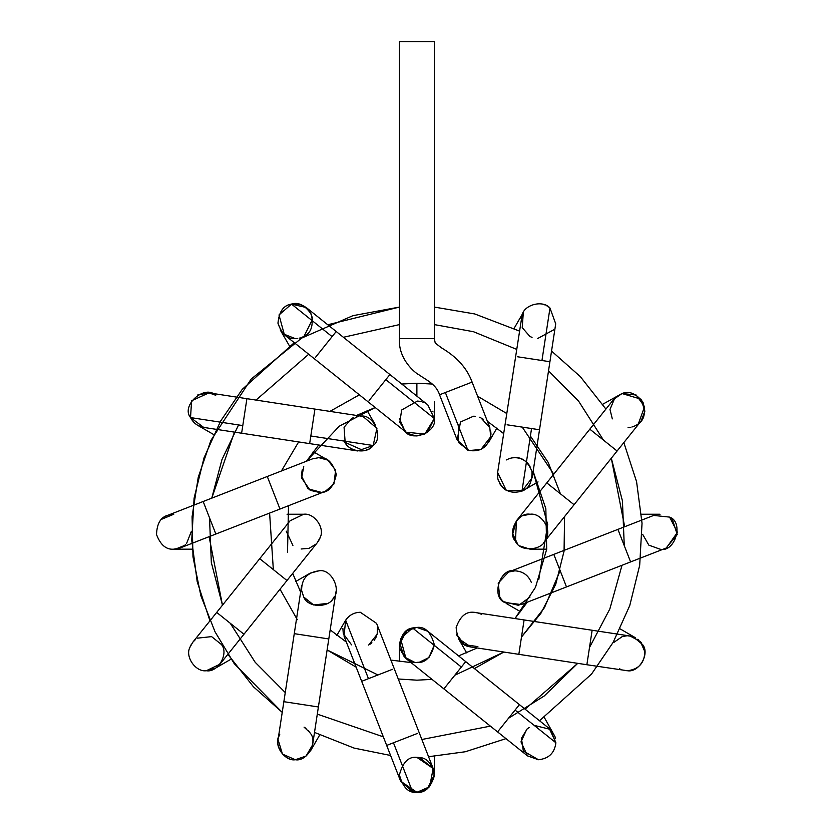 <?xml version="1.0" encoding="UTF-8"?>
<svg xmlns="http://www.w3.org/2000/svg" width="834" height="834" viewBox="0 0 834 834"><rect width="100%" height="100%" fill="white"/><g stroke="black" fill="none" stroke-linecap="round" stroke-linejoin="round"><path stroke-width="1.25" d="M471.283 382.42L445.366 392.522L467.874 450.235C479.592 452.508 487.202 447.941 490.715 436.526L489.746 427.342L490.715 436.526C487.202 447.941 479.592 452.508 467.874 450.235L445.366 392.522L440.008 394.618L471.283 382.42M399.434 339.772L399.423 338.625C398.068 359.558 415.864 373.517 418.929 374.789C425.903 379.793 436.265 384.13 439.56 394.795L457.199 440.039L467.874 450.235L457.199 440.029L460.483 422.014L473.472 416.229M457.303 440.279L468.958 450.558L480.947 449.484L490.653 436.849M490.903 434.806L490.945 433.503M483.47 419.366L482.698 418.856M489.975 427.967L481.041 417.949M480.947 417.907L480.061 417.511M475.14 416.302L474.223 416.239M479.258 417.208L479.967 417.48M490.84 431.824L490.872 435.202M468.958 450.558L458.346 442.416L458.346 424.954M529.757 336.3L522.22 327.606L523.325 312.427L514.078 328.44M542.965 304.285L544.696 304.848M543.351 304.389L544.623 304.817M546.562 305.682L547.156 306.015M548.199 306.662L549.325 307.485M553.578 329.889L537.513 338.594M530.507 336.717L532.05 337.405M521.177 318.525L522.105 314.991C524.367 304.462 543.028 299.792 549.981 308.038L555.715 323.811L549.981 308.038L541.954 360.507L549.919 361.727L539.515 429.75L549.919 361.727L541.954 360.507L549.981 308.038C543.028 299.792 524.367 304.462 522.105 314.991L497.637 472.482L497.815 478.737C502.068 490.298 510.116 494.416 521.98 491.09L532.175 477.746M549.752 307.84L548.459 306.839M517.507 356.764L541.954 360.507L517.507 356.764M507.103 424.798L539.515 429.75L531.55 428.54L521.98 491.09L531.55 428.54L507.103 424.798M530.028 466.383C526.535 460.795 521.49 457.887 514.901 457.657C522.251 457.095 527.943 461.713 531.988 471.502C532.259 482.083 528.923 488.62 521.98 491.09C510.116 494.416 502.068 490.298 497.815 478.737L497.637 472.461L506.186 490.246L504.58 489.214M497.679 478.007L498.398 480.843M499.514 483.386L502.766 487.682M538.055 481.916L523.637 490.246L506.926 490.653M506.165 459.993L509.47 458.523M509.595 458.481L511.857 457.918M511.972 457.897L514.901 457.657M612.312 418.877L609.988 409.431L614.752 398.141M602.69 404.271L621.924 393.575M622.07 393.523L636.175 395.024L644.557 406.679L638.396 423.745M630.316 427.373L629.253 427.519M628.648 427.571L628.054 427.602M617.087 451.017L574.063 504.726L617.087 451.017L589.815 429.176L617.087 451.017L641.075 421.066L644.88 411.152L641.033 399.173L622.028 393.544L613.803 399.225L622.028 393.544C629.034 390.583 636.019 393.46 642.993 402.197C645.985 412.955 644.234 420.315 637.729 424.256M631.838 427.05L635.122 425.83M635.737 425.517L636.842 424.86M523.429 515.548L530.07 514.244C518.039 511.961 506.957 532.488 515.464 541.287C520.145 552.598 543.393 550.607 546.082 538.67C543.393 550.607 520.145 552.598 515.464 541.287L516.434 520.791L546.791 482.886L574.063 504.726L546.791 482.886L613.803 399.225M517.591 543.935L512.743 533.969L516.246 521.021M547.073 535.699L547.469 533.145M530.07 514.244C541.016 512.493 552.056 529.319 546.082 538.67M547.479 533.062L547.396 533.854M546.708 549.179L530.07 549.179L520.041 546.009M669.598 517.111L672.36 519.363L677.25 534.542L666.053 548.094M630.608 561.918L566.495 586.928L630.608 561.918L617.921 529.381L630.608 561.918L666.356 547.98L677.469 532.321L669.587 517.101C684.266 522.126 675.04 553.015 660.017 549.179L648.852 545.144L642.774 534.542M666.126 548.074L667.064 547.688M669.587 517.101L653.668 515.433L553.807 554.381L566.495 586.928L553.807 554.381L508.552 572.03L498.211 583.164L499.774 597.029L498.211 583.164L508.552 572.03L514.901 570.831C500.181 567.141 490.642 596.998 504.778 602.523L521.25 604.567L504.778 602.523C490.642 596.998 500.181 567.141 514.901 570.831L508.552 572.03M500.108 597.582L501.078 598.968M501.119 599.02L501.901 599.969M503.726 601.71L518.623 605.359L530.028 597.029M514.901 570.831C522.866 571.28 528.37 575.199 531.404 582.58M523.731 573.229L524.93 574M503.09 601.158L501.641 599.656M501.015 598.885L500.15 597.644M635.279 637.666L620.162 628.899M637.843 639.24L638.708 639.928M640.95 642.201L641.575 643.014M586.865 664.74L518.842 654.336L586.865 664.74L591.994 631.202L586.865 664.74L627.439 670.734C638.729 669.358 644.526 662.978 644.828 651.615L640.376 641.534L630.077 636.008L640.376 641.534L644.828 651.615C644.526 662.978 638.729 669.358 627.439 670.734C639.094 672.829 650.207 653.585 642.566 644.536C650.207 653.585 639.094 672.829 627.439 670.734L624.781 670.536M620.965 669.494L619.454 668.805M642.566 644.536L633.246 636.801M631.421 636.269L627.627 635.81M626.751 635.821L622.477 636.519M622.237 636.603L613.668 642.534M523.971 620.798L518.842 654.336L523.971 620.798M476.12 612.458L473.472 612.26C465.747 611.551 459.972 616.649 456.146 627.575C457.188 639.105 461.546 645.464 469.208 646.663L470.845 646.996L469.208 646.663C461.546 645.464 457.188 639.105 456.146 627.575C459.972 616.649 465.747 611.551 473.472 612.26L630.077 636.008M457.366 636.478L456.605 634.247L464.361 644.619L477.892 646.621M476.475 612.521L481.76 614.345M518.842 654.336L470.835 646.986L458.346 638.458L466.675 652.876M544.331 717.511L554.923 736.464M554.985 736.641L555.194 737.308M555.215 737.371L555.548 738.716M536.398 759.607L538.451 759.732L523.325 750.996L521.438 738.298L527.13 728.958M528.308 728.04L528.964 727.602M529.142 727.477L527.036 729.041M526.786 729.26L520.989 741.874L527.536 755.896M534.125 725.34L550.231 729.364L555.903 742.792C554.568 753.05 548.741 758.69 538.451 759.732L527.515 755.885M497.585 731.908L527.526 755.896L538.451 759.732C548.741 758.69 554.568 753.05 555.903 742.792L515.068 710.078L497.585 731.908L443.876 688.884L497.585 731.908L515.068 710.078L555.903 742.792L549.366 728.635L519.426 704.636L515.068 710.078L519.426 704.636L465.706 661.612L443.876 688.884L461.358 667.054L412.559 627.971L400.591 638.615L405.981 658.526M427.811 631.255L416.885 627.418L412.559 627.971L461.358 667.054L465.706 661.612L427.811 631.255M419.064 662.217C411.245 664.052 404.792 659.36 399.726 648.143C400.33 635.862 404.605 629.128 412.559 627.971L416.885 627.418L407.18 630.368L399.58 642.514L404.188 656.879L414.342 662.165M418.595 662.269L416.885 662.352C425.142 663.343 430.969 657.526 434.358 644.89C430.969 632.255 425.142 626.428 416.885 627.418L427.821 631.265M434.358 644.89L428.916 657.557L419.523 662.154M399.423 661.529L399.423 644.89L406.408 630.911L416.885 627.418M419.523 757.564L433.159 768.489L416.885 757.366L418.595 757.449M433.419 769.188L434.347 774.494M434.358 756.344L434.358 774.817L427.362 788.808L416.885 792.3L400.612 781.177L412.559 791.758L400.612 781.166M416.885 757.366C408.629 756.375 402.812 762.193 399.423 774.838C402.812 787.473 408.629 793.29 416.885 792.3L412.559 791.758L393.46 742.781L386.674 745.429L361.675 681.315L386.674 745.429L393.46 742.781L412.559 791.758L416.885 792.3L429.635 786.775L433.159 768.489L376.572 623.373L360.298 612.26C354.085 612.448 349.206 615.096 345.662 620.204L344.025 636.071L345.662 620.204L368.461 678.668L361.675 681.315L368.461 678.668L345.662 620.204C349.206 615.096 354.085 612.448 360.298 612.26M419.064 757.501C427.102 757.668 432.189 763.808 434.316 775.922C430.688 787.682 424.881 793.144 416.885 792.3M417.417 733.44L393.46 742.781L417.417 733.44M392.418 669.327L368.461 678.668L392.418 669.327M342.878 628.377L343.295 633.715L351.562 644.849M368.659 645.057L377.166 634.247L377.541 626.959M376.676 635.8L376.468 636.321M376.28 636.759L375.425 638.458M374.873 639.355L374.164 640.345M371.901 642.774L371.12 643.441M370.807 643.671L369.796 644.38M336.853 635.404L345.662 620.204M304.931 727.675L306.047 728.478M308.236 730.501L310.081 732.909M310.217 733.128C318.254 742.072 307.152 761.911 295.319 759.732C285.238 761.067 274.542 747.128 278.452 737.746L278.462 737.725M278.796 736.599L279.369 735.15M279.421 735.035L279.025 735.974M283.862 701.686L294.266 633.663L283.862 701.686L318.39 706.971L283.862 701.686L278.056 739.622L282.465 754.082L295.319 759.732C283.998 761.661 272.906 743.563 279.755 734.347M309.727 732.388L304.056 727.133M295.319 759.732L306.047 756.052L312.594 744.898L328.794 638.948L294.266 633.663L328.794 638.948L336.133 590.941M332.203 599.573C342.576 591.525 331.713 568.121 318.869 570.831C307.006 572.447 301.272 579.234 301.647 591.202C301.272 579.234 307.006 572.447 318.869 570.831C331.713 568.121 342.576 591.525 332.203 599.573M301.585 590.795L303.743 597.029C307.756 608.174 329.983 608.174 333.996 597.029M327.606 603.42L313.594 604.952L303.743 597.029L301.501 590.086M295.726 581.496L310.133 573.177L318.869 570.831M231.081 659.152L215.068 668.399L206.332 670.734C195.771 672.298 184.856 656.775 189.902 647.361L192.706 642.347L195.166 639.834M189.923 647.299L191.393 644.223M197.595 638.146L211.607 636.623L221.458 644.536C229.1 653.585 217.987 672.829 206.332 670.734L219.968 664.187L206.332 670.734C195.771 672.298 184.856 656.775 189.902 647.361L192.706 642.347L259.718 558.697L216.694 612.406L239.89 630.984L216.694 612.406M320.235 537.367C325.062 527.953 314.189 512.722 303.712 514.244C314.189 512.722 325.062 527.953 320.235 537.367L317.337 542.632L286.979 580.527L282.914 577.274L286.979 580.527L243.955 634.247L239.89 630.984L243.955 634.247L219.968 664.187M282.914 577.274L259.718 558.697L282.914 577.274M303.712 514.244L290.065 520.802L303.712 514.244L287.063 514.244M286.25 531.154L292.901 545.436M318.119 541.579L319.339 539.494M319.985 538.045L319.714 538.701M316.055 544.06L309.049 548.334L301.147 548.991M191.226 531.706L186.503 543.653M185.628 544.519L184.523 545.467M184.47 545.499L175.557 549.085M161.41 519.363L173.764 514.244M166.373 515.881L165.497 516.319M180.123 547.98L173.764 549.179C166.216 549.804 160.472 544.936 156.531 534.573C156.896 523.502 160.753 517.038 168.103 515.183L267.276 476.495L203.162 501.495L210.418 520.103L203.162 501.495M320.329 492.519C328.45 492.738 333.788 486.691 336.321 474.39C332.766 462.338 326.949 456.761 318.869 457.657L312.51 458.856L318.869 457.657L327.814 460.118L335.633 470.209L333.902 484.012L325.218 491.393L180.102 547.98L173.764 549.179C166.216 549.804 160.472 544.936 156.531 534.573C156.896 523.502 160.753 517.038 168.103 515.183M215.589 533.364L210.418 520.103L215.589 533.364M279.713 508.365L267.276 476.495L279.713 508.365M303.743 466.383L301.658 478.07L310.133 490.246M302.2 469.896L301.408 475.463M301.418 475.839L308.007 488.797L321.476 492.394M321.684 492.352L324.186 491.758M325.218 491.393L327.606 490.246M318.869 457.657L321.757 457.897M319.839 492.56L310.29 490.329M206.332 427.613C199.149 427.289 193.884 423.953 190.527 417.584L203.694 427.415L198.211 425.601M197.595 395.024L208.969 392.877L215.068 395.024M246.906 398.683L314.929 409.087L246.906 398.683L241.62 433.211L242.788 425.58L190.527 417.584L242.788 425.58L246.906 398.683L208.969 392.877L191.591 400.768L190.527 417.584C180.54 405.543 204.987 383.974 215.693 395.399M357.65 450.954L373.152 445.512L310.821 435.984L309.654 443.615L314.929 409.087L310.821 435.984L373.152 445.512L376.926 428.363L362.936 416.427L314.929 409.087M360.298 416.229C373.434 413.362 384.161 437.787 373.152 445.512C367.012 454.78 347.1 451.465 344.306 440.706M365.511 450.36L368.034 449.349M369.076 448.786L371.182 447.347M367.231 449.724L366.449 450.037M363.947 450.777L345.172 442.427L344.067 427.248L351.562 418.564L353.241 417.709M356.525 416.635L357.223 416.5M300.365 337.874L299.437 338.124M297.759 338.448L296.914 338.552M296.8 338.562L295.34 338.625C287.532 339.355 281.746 334.173 277.962 323.071C279.234 311.416 283.748 305.088 291.514 304.108C302.951 303.013 310.008 308.059 312.687 319.234M295.288 338.625L283.424 333.944M283.185 333.715L280.193 329.889M312.656 319.015L304.056 336.279C311.072 333.037 313.542 325.76 311.457 314.47C304.942 305.015 298.061 301.616 290.805 304.285C283.185 305.609 278.921 311.989 278.003 323.436C281.85 334.257 287.626 339.313 295.319 338.625M301.689 337.416L302.513 337.072M302.69 336.988L304.024 336.3M336.196 331.515L306.245 307.527L291.514 304.108L332.099 336.623L336.196 331.515L389.905 374.539L336.196 331.515L332.099 336.623L291.514 304.108L278.994 314.96L284.404 334.788L405.97 432.158L424.787 434.107L434.358 418.532L427.811 404.897L434.358 418.532L385.808 379.647L389.905 374.539L385.808 379.647L434.358 418.532C437.381 431.97 411.902 442.52 404.532 430.876M315.429 357.432L332.099 336.623L315.429 357.432M369.139 400.456L385.808 379.647L369.139 400.456M417.417 401.071L401.634 410.026L399.84 422.327L405.97 432.158M407.19 433.054L408.441 433.816M408.691 433.951L416.885 435.994L427.362 432.502L434.358 418.532L434.358 401.884M433.075 411.975L432.742 411.204M423.37 402.311L422.713 402.061M421.587 401.707L420.263 401.394M419.783 401.3L417.448 401.071M416.02 435.974L407.805 433.451L405.178 431.491M405.011 431.334L399.423 418.553M434.358 338.625L399.423 338.625L434.358 338.625L434.358 41.7L399.423 41.7L434.358 41.7L434.358 338.625L435.233 343.087L441.52 347.851C448.609 352.261 464.83 362.123 472.107 382.097L489.746 427.342M434.358 307.079L474.775 313.959L519.269 331.004L474.775 313.959L434.358 307.079M551.545 351.062L580.339 376.634L605.911 409.087L580.339 376.634L551.545 351.062M623.822 442.593L636.571 481.656L642.034 523.241L639.688 565.264L629.753 605.567L613.199 642.274L591.535 674.06L539.504 720.732L591.535 674.06L613.199 642.274L629.753 605.567L639.688 565.264L642.034 523.241L636.571 481.656L623.822 442.593M505.998 738.643L465.33 751.747L428.572 756.719L465.33 751.747L505.998 738.643M390.593 755.479L354.054 748.077L314.501 732.408L354.054 748.077L390.593 755.479M327.772 324.77L399.423 307.079L352.938 315.669L301.637 338.104L251.097 379.136L210.908 440.394L198.242 477.309L192.081 516.705L192.977 556.799L200.858 595.726L215.016 631.776L234.25 663.655L282.226 712.351L253.432 686.778L227.87 654.325M209.949 620.819L197.21 581.757L191.737 540.182L194.093 498.159L204.028 457.856L220.572 421.139L242.246 389.353L294.266 342.691M356.535 415.447L375.206 407.524L339.24 426.205L306.485 461.202L318.703 445.002M288.501 505.706L287.522 552.337L288.501 505.706M292.703 573.385L300.626 592.067L292.703 573.385M330.181 629.899L346.381 642.107L330.181 629.899M390.885 660.101L411.026 662.571M458.564 655.899L477.246 647.966L458.564 655.899M527.286 602.211L515.078 618.421L535.501 587.303L546.708 549.21L545.843 508.709L533.145 471.356L547.688 524.596L538.774 579.703M503.6 433.524L487.39 421.306L503.6 433.524M399.423 324.603L343.399 337.29M308.695 354.242L256.038 400.08M211.773 498.138L234.458 432.116L211.773 498.138L221.938 459.649L238.566 424.933M209.511 517.768L211.336 562.523L222.47 605.192L211.336 562.523L209.511 517.768M285.259 692.554L255.11 662.206L230.32 623.321L255.11 662.206L285.259 692.554L255.204 662.311L230.455 623.582M317.295 714.133L383.317 736.829M421.848 739.497L490.371 726.133M508.5 718.272L544.248 695.963L577.733 663.343L525.076 709.171L577.733 663.343M589.513 647.465L609.842 608.976L621.997 565.275L609.842 608.976L589.513 647.465L609.842 608.976L621.997 565.275M624.259 545.644L622.435 500.89L611.312 458.22L622.435 500.89L624.259 545.644M603.451 440.091L578.66 401.217L548.522 370.859L578.66 401.217L603.451 440.091L578.66 401.217L548.522 370.859M516.475 349.279L473.472 331.713L434.358 324.603L473.472 331.713L516.475 349.279L473.472 331.713L434.358 324.603M416.885 383.244L432.304 384.047L416.885 383.244L401.748 384.026L416.885 383.244L416.885 396.15L416.885 383.244M477.621 396.233L506.665 413.466L477.621 396.233M522.24 427.112L553.755 474.202M560.146 570.654L544.487 607.6L521.479 637.061L540.912 613.313L555.767 584.175L564.065 551.138L564.576 516.569L564.17 550.336M474.4 668.576L503.84 652.042L454.791 675.248M432.033 679.397L416.885 680.169L398.256 678.991L416.885 680.169L432.033 679.397M377.938 674.967L327.116 649.947L356.16 667.179M297.29 619.672L280.016 589.221L297.29 619.672M273.344 569.612L269.601 513.077L273.344 569.612M281.412 470.981L298.645 441.937L281.412 470.981M329.93 411.381L359.371 394.836L329.93 411.381M560.427 493.801L548.209 462.453L530.403 436.026M624.676 526.744L611.312 458.22M209.105 536.669L222.47 605.192M496.928 428.009L488.599 442.427M549.919 361.727L555.715 323.8M539.515 429.75L532.165 477.757M574.063 504.726L543.695 542.632M641.523 514.244L660.017 514.244M566.495 586.928L521.25 604.567M520.583 611.749L506.165 603.42M443.876 688.884L405.97 658.516M386.674 745.429L400.612 781.177M361.675 681.315L344.025 636.071M319.693 734.983L310.457 750.986M294.266 633.663L301.606 585.656M259.718 558.697L290.076 520.791M192.258 549.179L173.764 549.179M267.276 476.495L312.521 458.846M313.188 451.674L327.606 459.993M213.619 434.514L197.606 425.277M357.661 450.954L203.694 427.415M367.096 410.547L375.425 424.954M289.44 345.901L280.203 329.889M389.905 374.539L427.811 404.897M399.423 41.7L399.423 338.625"/></g></svg>
